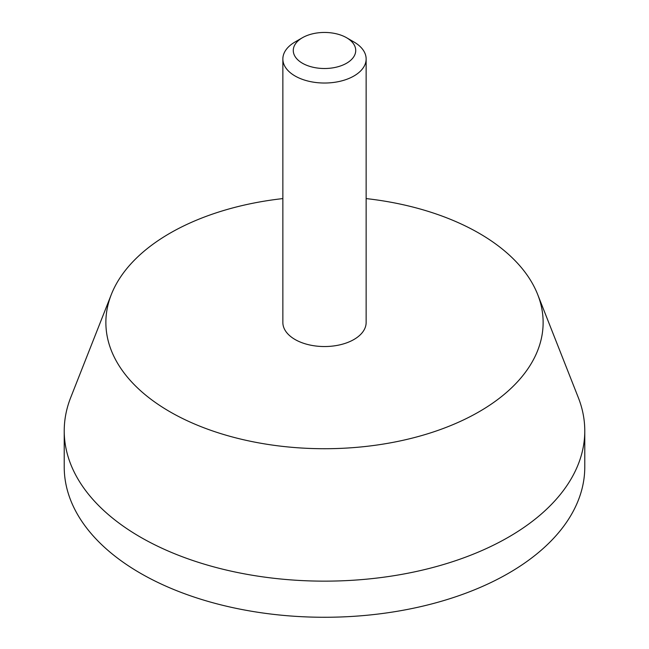 <?xml version="1.0" encoding="UTF-8"?>
<svg xmlns="http://www.w3.org/2000/svg" width="649" height="649" viewBox="0 0 649 649"><rect width="100%" height="100%" fill="white"/><g stroke="black" fill="none" stroke-linecap="round" stroke-linejoin="round"><path stroke-width="0.97" d="M302.418 63.229A31.233 18.034 0 0 0 346.582 63.229A31.233 18.034 0 0 0 346.582 37.731A31.233 18.034 0 0 0 302.418 37.731A31.233 18.034 0 0 0 302.418 63.229M302.418 37.731L295.052 41.982A41.641 24.045 0 0 0 282.859 58.986A41.641 24.045 0 0 0 295.052 75.982A41.641 24.045 0 0 0 340.433 81.198A41.641 24.045 0 0 0 366.141 58.986A41.641 24.045 0 0 0 353.948 41.982L346.582 37.731M282.859 198.586A218.632 126.222 0 0 0 111.32 294.5L70.709 397.545A260.273 150.268 0 0 0 64.227 430.879L64.227 467.004A260.273 150.268 0 0 0 140.46 573.262A260.273 150.268 0 0 0 424.105 605.833A260.273 150.268 0 0 0 584.773 467.004L584.773 430.879A260.273 150.268 0 0 0 578.291 397.545L537.68 294.5A218.632 126.222 0 0 0 366.141 198.586M64.227 430.879A260.273 150.268 0 0 0 140.46 537.137A260.273 150.268 0 0 0 424.105 569.708A260.273 150.268 0 0 0 584.773 430.879M111.32 294.5A218.632 126.222 0 0 0 169.908 411.75A218.632 126.222 0 0 0 430.19 432.997A218.632 126.222 0 0 0 537.68 294.5M282.859 58.986L282.859 322.496A41.641 24.045 0 0 0 295.052 339.5A41.641 24.045 0 0 0 340.433 344.708A41.641 24.045 0 0 0 366.141 322.496L366.141 58.986"/></g></svg>
